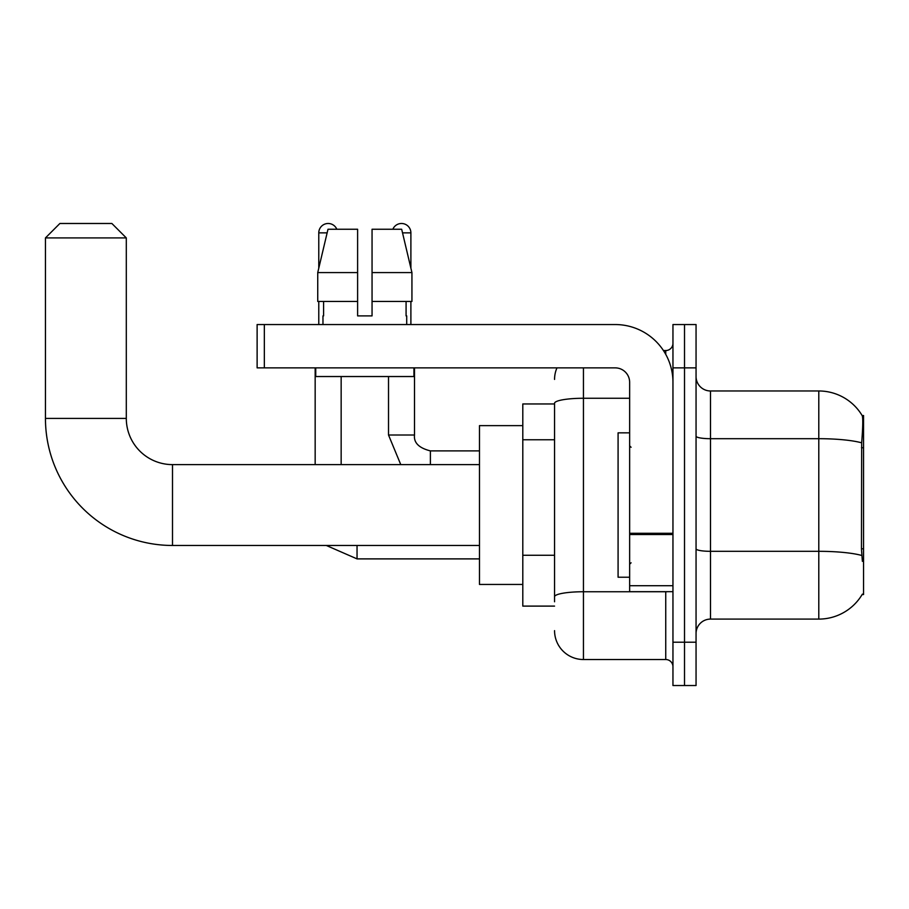 <?xml version="1.0" encoding="UTF-8"?>
<svg xmlns="http://www.w3.org/2000/svg" width="909" height="909" viewBox="0 0 909 909"><rect width="100%" height="100%" fill="white"/><g stroke="black" fill="none" stroke-linecap="round" stroke-linejoin="round"><path stroke-width="1.36" d="M862.13 594.554L862.38 594.122A50.54 50.54 0 0 1 818.793 619.097A50.54 50.54 0 0 0 862.13 594.554L863.55 594.554L863.55 415.515L862.232 415.697A50.54 50.54 0 0 0 818.793 390.972A50.54 50.54 0 0 1 862.13 415.515A50.54 50.54 0 0 0 818.793 390.972L710.497 390.972A14.442 14.442 0 0 1 696.055 376.531A14.442 14.442 0 0 0 710.497 390.972L710.497 619.097A14.442 14.442 0 0 0 696.055 633.539M554.558 403.96L522.8 403.96L522.8 606.11L554.558 606.11M684.511 642.209L684.511 685.522L696.055 685.522L696.055 642.209L684.511 642.209L684.511 685.522L672.955 685.522L672.955 642.209L684.511 642.209L684.511 367.872L684.511 642.209M672.955 642.209L672.955 324.547L684.511 324.547L684.511 367.872L684.511 324.547L696.055 324.547L696.055 642.209M862.38 561.342L861.459 548.797L861.664 442.831C862.914 427.116 863.107 418.083 862.232 415.697A50.54 50.54 0 0 0 818.793 390.972L818.793 438.695L710.497 438.695A14.442 2.511 0 0 1 696.055 436.184M861.823 555.49A50.54 8.772 180 0 0 818.793 551.32L818.793 619.097L710.497 619.097M554.558 601.781L554.558 403.278A28.872 5.011 180 0 1 583.442 398.267L629.642 398.267M583.442 367.872L583.442 659.525L665.74 659.525L665.74 591.668M663.434 350.544L665.74 350.544A7.215 7.215 0 0 0 672.955 343.318M672.955 666.751A7.215 7.215 0 0 0 665.74 659.525M554.558 379.417A28.872 28.872 0 0 1 556.967 367.872M583.442 659.525A28.872 28.872 0 0 1 554.558 630.653M372.054 315.889L357.612 315.889L372.054 315.889L357.612 315.889L372.054 315.889L372.054 229.25L401.676 229.25L411.936 272.575L411.936 301.447L372.054 301.447M392.847 229.25A9.385 9.385 0 0 1 410.891 232.863L410.891 268.178L411.936 272.575L372.054 272.575M357.612 272.575L357.612 301.447L357.612 272.575L357.612 301.447L317.741 301.447L317.741 272.575L327.99 229.25L357.612 229.25L357.612 272.575L317.741 272.575L318.775 268.178L318.775 232.863L327.138 232.863M629.642 432.843L618.086 432.843L618.086 577.226L629.642 577.226M479.475 545.468L172.505 545.468L172.505 464.613A46.2 46.2 0 0 1 126.306 418.401L126.306 237.919L45.45 237.919L59.892 223.478L111.864 223.478L126.306 237.919M172.505 464.613A46.2 46.2 0 0 1 126.306 418.401A46.2 46.2 0 0 0 172.505 464.613L479.475 464.613M172.505 545.468A127.055 127.055 0 0 1 45.45 418.401L45.45 237.919M522.8 425.628L479.475 425.628L479.475 584.453L522.8 584.453M318.775 232.863A9.385 9.385 0 0 1 336.819 229.25M341.159 464.613L341.159 376.531M315.162 464.613L315.162 367.872M318.775 301.447L318.775 324.547M388.518 376.531L388.518 435.013L414.504 435.013L414.504 367.872M410.891 301.447L410.891 324.547M672.955 591.668L629.642 591.668L629.642 533.276L672.955 533.276M672.955 382.303A57.756 57.756 0 0 0 615.2 324.547L264.337 324.547L264.337 367.872L615.2 367.872A14.442 14.442 0 0 1 629.642 382.303L629.642 533.276M264.337 367.872L257.122 367.872L257.122 324.547L264.337 324.547M322.968 315.889L323.593 315.889L322.968 315.889L322.968 324.547M406.709 315.889L406.084 315.889L406.709 315.889L406.709 324.547M406.084 301.447L406.084 315.889M357.612 301.447L357.612 315.889M323.593 315.889L323.593 301.447M315.741 367.872L315.741 376.531L413.925 376.531L413.925 367.872M411.936 272.575L401.676 229.25M327.99 229.25L317.741 272.575M863.55 447.728L861.459 447.728M863.55 548.797L861.459 548.797M554.558 439.763L522.8 439.763M554.558 555.274L522.8 555.274M861.664 442.831A50.54 8.772 180 0 0 818.793 438.695L818.793 551.32L710.497 551.32A14.442 2.511 -0 0 1 696.055 548.809M696.055 367.872L672.955 367.872M668.251 591.668A7.215 1.25 0 0 1 665.74 591.748L583.442 591.748A28.872 5.011 180 0 0 554.558 596.759M665.74 354.351L665.74 350.544M45.45 418.401L126.306 418.401M479.475 558.887L357.044 558.887L326.308 545.468L357.044 558.887L326.308 545.468L357.044 558.887L326.308 545.468L357.044 558.887L326.308 545.468L357.044 558.887L326.308 545.468L357.044 558.887L357.044 545.468M430.389 464.613L430.389 450.921M402.528 232.863L410.891 232.863M672.955 534.537L629.642 534.537M629.642 585.703L672.955 585.703M631.085 447.285L629.642 445.842M631.085 562.796L629.642 564.239M326.308 545.468L357.044 558.887M388.518 435.013L400.767 464.613M414.504 435.013C413.629 442.706 418.924 448.001 430.389 450.887C418.924 448.001 413.629 442.706 414.504 435.013C413.629 442.706 418.924 448.001 430.389 450.887C418.924 448.001 413.629 442.706 414.504 435.013C413.629 442.706 418.924 448.001 430.389 450.887C418.924 448.001 413.629 442.706 414.504 435.013C413.629 442.706 418.924 448.001 430.389 450.887C418.924 448.001 413.629 442.706 414.504 435.013C413.629 442.706 418.924 448.001 430.389 450.887C418.924 448.001 413.629 442.706 414.504 435.013C413.629 442.706 418.924 448.001 430.389 450.887L479.475 450.887"/></g></svg>
